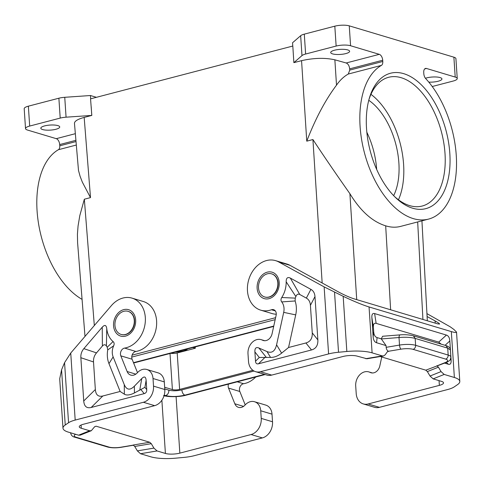 <?xml version="1.0" encoding="UTF-8"?>
<svg xmlns="http://www.w3.org/2000/svg" width="484" height="484" viewBox="0 0 484 484"><rect width="100%" height="100%" fill="white"/><g stroke="black" fill="none" stroke-linecap="round" stroke-linejoin="round"><path stroke-width="0.73" d="M424.674 68.94L426.483 68.468A5.173 2.898 75.4 0 0 425.509 68.438A5.173 2.898 75.4 0 0 423.736 72.515L423.821 73.762A5.173 2.898 75.4 0 0 425.769 78.668A80.774 45.308 -104.6 0 1 456.509 161.142A80.774 45.308 -104.6 0 1 428.576 219.095A80.774 45.308 -104.6 0 1 365.989 158.232A80.774 45.308 -104.6 0 1 381.422 65.388A5.173 2.898 75.4 0 0 382.784 61.474L382.705 60.228A5.173 2.898 -104.6 0 0 379.299 54.335L350.573 45.738A10.339 2.765 -3.8 0 0 336.138 46.059L305.616 54.026A10.339 2.765 -3.8 0 0 301.98 55.599L293.867 62.648L292.808 46.04L90.55 98.845L91.821 115.422L84.174 117.418L90.502 197.611L82.359 182.172L80.072 176.224L78.493 170.441L74.463 123.335C74.512 121.139 77.749 119.167 84.174 117.418M275.608 317.679L132.078 355.147M428.576 219.095L400.583 226.403C395.833 227.625 390.86 227.438 385.675 225.828C372.335 221.678 360.405 210.963 349.896 193.679C336.646 174.899 324.322 156.852 312.918 139.549L306.759 141.159C315.489 118.568 325.405 99.904 336.507 85.154L334.868 59.81C324.964 57.626 313.862 57.911 301.562 60.663L293.867 62.648M275.172 319.652L131.739 357.095M42.683 129.567A9.48 2.535 -3.8 0 1 41.025 128.683A9.48 2.535 -3.8 0 1 40.819 128.212A9.48 2.535 -3.8 0 1 47.226 125.368A9.48 2.535 -3.8 0 1 57.868 125.604A9.48 2.535 -3.8 0 1 59.732 126.953A9.48 2.535 -3.8 0 1 53.325 129.797A9.48 2.535 -3.8 0 1 42.683 129.567M29.681 126.058A10.339 2.765 176.2 0 0 25.519 128.587L24.2 108.706A10.339 2.765 176.2 0 1 28.362 106.177L29.681 126.058L60.204 118.09A10.339 2.765 -3.8 0 1 66.066 117.188L91.821 115.422M25.519 128.587A10.339 2.765 176.2 0 0 27.558 130.063L56.277 138.666A5.173 2.898 -104.6 0 1 59.683 144.559L59.768 145.799A5.173 2.898 -104.6 0 1 58.401 149.713A80.774 45.308 -104.6 0 0 38.436 222.979A80.774 45.308 -104.6 0 0 82.068 299.36M90.671 98.815L90.454 95.523L96.425 97.308M91.204 106.752L91.772 115.404M258.51 287.932A12.064 9.45 -73.3 0 0 264.712 296.964A12.064 9.45 -73.3 0 0 268.941 297.007A12.064 9.45 -73.3 0 0 277.834 282.886A12.064 9.45 -73.3 0 0 271.633 273.853A12.064 9.45 -73.3 0 0 258.51 287.932M90.454 95.523L64.747 97.302A10.339 2.765 176.2 0 0 58.879 98.21L60.204 118.09M271.766 273.896A12.064 9.45 106.7 0 1 271.905 273.932A12.064 9.45 106.7 0 1 278.106 282.971A12.064 9.45 106.7 0 1 269.219 297.091A12.064 9.45 106.7 0 1 264.984 297.049A12.064 9.45 106.7 0 1 264.851 297.007M276.267 314.219A25.852 20.255 106.7 0 1 272.038 313.553L260.755 310.171A25.852 20.255 106.7 0 1 248.77 279.601A25.852 20.255 106.7 0 1 275.584 260.646A25.852 20.255 106.7 0 1 278.693 261.947L324.141 286.891L343.174 296.299C353.925 301.381 362.552 304.932 369.05 306.959L451.324 331.594C454.785 332.617 456.515 332.774 456.521 332.06L453.877 329.447L450.235 326.827L426.936 313.626M275.584 260.646L286.873 264.022A25.852 20.255 106.7 0 1 289.983 265.329L338.655 292.04C344.33 295.058 349.297 297.273 353.556 298.682L437.669 323.869L439.617 324.044C439.496 323.56 437.978 322.519 435.08 320.91L427.088 316.53M264.718 340.724L261.118 339.647A12.064 9.45 106.7 0 0 247.989 353.725L248.498 361.348A13.788 10.805 -73.3 0 0 255.588 371.67L266.872 375.052A13.788 10.805 -73.3 0 0 271.706 375.1L342.938 356.502A10.339 2.765 -3.8 0 1 357.374 356.182L366.914 358.771L383.467 355.994L385.155 354.863L387.291 351.862L388.501 351.269C387.2 350.688 386.42 349.369 386.159 347.324L386.044 345.582L376.558 342.739L377.09 337.602L381.247 338.842L386.044 345.582M261.118 339.647A12.064 9.45 106.7 0 1 261.977 339.962L262.721 340.288A8.27 6.48 106.7 0 0 263.314 340.506A8.27 6.48 106.7 0 0 272.093 333.682L276.122 315.308A5.173 4.053 -73.3 0 0 273.605 309.675A5.173 4.053 -73.3 0 0 271.464 309.754A25.852 20.255 106.7 0 1 260.755 310.171M314.975 296.589C314.727 293.159 313.372 290.751 310.903 289.372L290.333 278.082C287.575 276.775 286.183 278.004 286.165 281.767A22.403 17.551 -73.3 0 1 281.742 297.527C280.744 299.148 280.738 300.612 281.724 301.919A12.064 9.45 -73.3 0 1 283.697 312.361L276.576 344.814C275.033 351.275 271.845 353.526 267.011 351.565L258.892 347.99C256.06 346.859 254.729 348.165 254.893 351.922L255.51 361.203C255.691 363.357 256.683 364.222 258.492 363.793L311.502 349.956C316.004 348.674 318.121 345.31 317.849 339.871L314.975 296.589L310.419 305.325L312.253 332.889C312.519 338.328 310.401 341.692 305.9 342.974L288.555 347.506L281.615 353.145C277.931 356.067 274.24 357.488 270.544 357.41L267.011 351.565M255.588 371.67A13.788 10.805 -73.3 0 0 260.422 371.718L271.706 375.1M365.729 358.686L382.281 355.903L372.099 352.854A27.576 7.369 -3.8 0 0 346.84 351.481L338.528 352.255A20.679 5.524 -3.8 0 0 328.594 353.925L260.422 371.718M270.544 357.41L259.279 357.482L255.51 361.203M281.724 301.919L295.113 300.969L295.264 298.12A33.148 25.973 -73.3 0 0 295.869 296.577C296.771 294.345 298.065 293.655 299.771 294.49L306.348 298.102C308.81 299.487 310.171 301.895 310.419 305.325M288.555 347.506L295.712 314.89A22.809 17.872 -73.3 0 0 295.113 300.969M281.742 297.527L295.264 298.12M286.165 281.767L295.869 296.577M382.281 355.903L383.467 355.994M372.202 372.964L369.691 372.214A12.064 9.45 106.7 0 0 368.826 371.9A12.064 9.45 106.7 0 0 355.704 385.978L356.212 393.601A13.788 10.805 -73.3 0 0 363.296 403.922L374.58 407.304A13.788 10.805 -73.3 0 0 379.42 407.353L447.591 389.553A20.679 5.524 176.2 0 0 454.222 386.897L457.543 384.629A27.576 7.369 -3.8 0 0 459.8 381.428A27.576 7.369 -3.8 0 0 454.373 377.49L444.191 374.441L441.057 371.603L430.004 376.032L433.138 378.869L441.493 381.374A10.339 2.765 -3.8 0 1 443.526 382.85A10.339 2.765 -3.8 0 1 439.363 385.379L439.048 380.642M430.004 376.032L427.378 371.597L425.811 370.181L446.502 362.359A3.449 2.565 68.2 0 1 445.437 362.474A10.339 2.765 176.2 0 0 445.631 359.092A3.449 2.698 -73.3 0 0 448.172 355.056L415.629 345.316A13.788 3.684 176.2 0 0 399.518 345.08L386.159 347.324M380.243 356.533L425.811 370.181M441.057 371.603L438.431 367.174L436.864 365.753M441.118 344.13L438.716 342.097L376.147 323.36L374.622 313.578C372.613 313.039 371.694 314.388 371.869 317.625L373.146 336.846C373.406 340.113 374.543 342.073 376.558 342.739M374.622 313.578L446.429 335.079C448.444 335.745 449.575 337.711 449.836 340.972L451.112 360.193L450.308 359.467M444.608 363.121L448.365 364.24C450.368 364.779 451.288 363.43 451.112 360.193M376.147 323.36C374.138 322.822 373.224 324.171 373.4 327.408L373.684 331.709C373.938 334.97 375.076 336.931 377.09 337.602M400.304 334.94C399.554 334.728 399.125 335.587 399.016 337.529C405.435 336.973 410.819 337.269 415.169 338.407L413.403 335.829C409.065 334.777 404.6 334.456 400.008 334.874L382.626 336.259L381.247 338.842M413.403 335.829L445.939 345.57C448.928 346.556 450.423 348.02 450.416 349.962L447.712 348.153L448.172 355.056A13.788 3.684 176.2 0 1 450.888 357.029C450.102 360.792 450.392 360.144 446.502 362.359M363.296 403.922A13.788 10.805 -73.3 0 0 368.13 403.971L439.363 385.379M369.691 372.214L370.435 372.541A8.27 6.48 106.7 0 0 371.028 372.759A8.27 6.48 106.7 0 0 379.807 365.928L381.767 356.992M254.058 371.046L181.857 389.892C177.005 390.975 172.679 391.072 168.88 390.183L164.772 388.948M252.872 370.296L179.618 389.414A5.173 1.379 176.2 0 1 172.401 389.578L164.657 387.26M181.857 389.874C182.153 392.603 183.14 394.363 184.821 395.168L264.542 374.35M164.064 395.664L165.117 395.579C171.033 396.965 177.767 396.819 185.311 395.132L264.718 374.404M163.55 395.561C167.561 397.037 179.189 397.183 186.158 395.162L185.311 395.132M28.362 106.177L58.879 98.21M90.502 197.611L84.337 199.22L79.799 215.64L78.063 226.004L77.422 234.232L77.597 242.732L84.996 336.41M175.408 352.086A12.064 3.225 176.2 0 0 183.164 350.973A12.064 3.225 176.2 0 0 187.659 348.885M170.761 353.296A5.173 1.379 176.2 0 0 177.198 352.963L179.618 389.414M192.928 347.512L195.324 348.232L177.198 352.963M195.324 348.232L195.246 346.907M228.472 384.114A5.173 4.053 106.7 0 0 228.539 388.101L234.831 403.777A8.27 6.48 -73.3 0 0 238.503 407.359A8.27 6.48 -73.3 0 0 244.747 405.356L245.424 404.654A12.064 9.45 -73.3 0 1 254.53 401.738A12.064 9.45 -73.3 0 1 260.731 410.771L261.239 418.394A13.788 10.805 106.7 0 1 251.075 434.529L179.842 453.127A10.339 2.765 -3.8 0 1 165.407 453.447L161.874 400.232M228.539 388.101L239.822 391.483A5.173 4.053 106.7 0 1 243.603 383.727A25.852 20.255 -73.3 0 0 255.721 377M153.017 378.518A12.064 9.45 -73.3 0 0 146.815 369.486L158.099 372.861A12.064 9.45 -73.3 0 1 164.306 381.894L153.017 378.518L153.525 386.141A13.788 10.805 106.7 0 1 143.361 402.277L75.189 420.076A20.679 5.524 176.2 0 0 68.559 422.732L65.237 425A27.576 7.369 -3.8 0 0 62.98 428.201A27.576 7.369 -3.8 0 0 68.407 432.139L78.59 435.189L80.253 435.14L91.307 430.718L94.652 426.713L96.092 426.192L149.725 442.255L151.292 443.677L153.918 448.105L157.052 450.943L140.499 453.726L150.681 456.775A27.576 7.369 -3.8 0 0 175.94 458.148L184.253 457.374A20.679 5.524 -3.8 0 0 194.187 455.704L262.358 437.911A13.788 10.805 106.7 0 0 272.522 421.77L272.014 414.147A12.064 9.45 -73.3 0 0 265.813 405.114L254.53 401.738M239.822 391.483L245.207 404.884M140.499 453.726L137.365 450.882L134.74 446.454L133.173 445.032L149.725 442.255M91.307 430.718L89.643 430.76L81.288 428.261A10.339 2.765 -3.8 0 1 79.255 426.779A10.339 2.765 -3.8 0 1 83.417 424.256L154.644 405.659A13.788 10.805 106.7 0 0 164.808 389.517L164.306 381.894M157.052 450.943L165.407 453.447M137.492 372.632L132.114 359.231A5.173 4.053 -73.3 0 1 135.895 351.475A25.852 20.255 -73.3 0 0 156.32 327.486A25.852 20.255 -73.3 0 0 143.306 301.502L132.023 298.126A25.852 20.255 -73.3 0 0 111.38 305.628L70.737 353.042L64.566 362.661L61.571 369.818L59.701 378.833L62.98 428.201M425.448 78.287A9.48 2.535 -3.8 0 1 440.077 77.567A9.48 2.535 -3.8 0 1 441.741 78.45A9.48 2.535 -3.8 0 1 441.946 78.922A9.48 2.535 -3.8 0 1 428.794 82.117M426.483 68.468L455.208 77.071A10.339 2.765 -3.8 0 1 457.241 78.547A10.339 2.765 -3.8 0 1 453.078 81.076L432.224 86.515M390.63 309.784L385.675 225.828M292.766 46.053L292.548 42.761L300.661 35.713A10.339 2.765 -3.8 0 1 304.297 34.14L334.813 26.172A10.339 2.765 -3.8 0 1 349.254 25.852L453.883 57.185A10.339 2.765 -3.8 0 1 455.922 58.661L457.241 78.547M449.824 153.41A69.968 39.246 75.4 0 0 403.704 73.665A69.968 39.246 75.4 0 0 369.443 97.871A69.968 39.246 75.4 0 0 366.527 128.472A69.968 39.246 75.4 0 0 395.44 197.448A69.968 39.246 75.4 0 0 449.824 153.41M114.944 325.411A12.064 9.45 -73.3 0 0 121.145 334.444A12.064 9.45 -73.3 0 0 125.38 334.486A12.064 9.45 -73.3 0 0 134.274 320.366A12.064 9.45 -73.3 0 0 128.066 311.333A12.064 9.45 -73.3 0 0 114.944 325.411M368.766 100.303A58.594 32.87 -104.6 0 1 393.655 195.657M376.673 169.436C375.735 156.453 372.456 144.05 366.836 132.223M394.363 196.383A66.52 37.316 75.4 0 0 409.658 205.621A66.52 37.316 75.4 0 0 422.217 206.027A66.52 37.316 75.4 0 0 445.008 153.519A66.52 37.316 75.4 0 0 401.163 77.7A66.52 37.316 75.4 0 0 388.61 77.295A66.52 37.316 75.4 0 0 369.026 99.323M398.471 199.795A66.52 37.316 75.4 0 0 370.938 94.338M164.209 395.18L165.588 395.591C167.803 394.702 168.898 392.893 168.874 390.158M121.284 334.486A12.064 9.45 -73.3 0 0 121.423 334.529A12.064 9.45 -73.3 0 0 125.652 334.571A12.064 9.45 -73.3 0 0 134.546 320.444A12.064 9.45 -73.3 0 0 128.345 311.412A12.064 9.45 -73.3 0 0 128.206 311.375M113.081 341.559L107.218 347.209A33.148 25.973 106.7 0 1 106.426 346.03L106.752 328.606A22.403 17.551 -73.3 0 0 113.081 341.559C114.26 342.611 114.454 344.021 113.673 345.794A12.064 9.45 -73.3 0 0 113.135 356.889L124.249 384.58C126.584 390.031 129.954 390.57 134.37 386.19L141.745 378.573C144.329 376.026 145.787 376.606 146.12 380.321L146.737 389.602L144.916 387.333L134.443 392.941C130.008 395.144 126.645 395.561 124.358 394.2L120.141 391.471L102.802 395.997C98.282 397.068 95.796 394.908 95.348 389.517L93.515 361.947L80.858 357.712L83.732 400.988C84.18 406.379 86.666 408.544 91.186 407.474L144.196 393.631C145.993 393.117 146.84 391.774 146.737 389.602M113.135 356.889L108.973 363.641L120.141 391.471M113.673 345.794L107.732 349.89A22.809 17.872 106.7 0 0 108.973 363.641M107.218 347.209L107.732 349.89M93.515 361.947C93.309 358.505 94.307 355.486 96.51 352.884L102.39 346.024L102.239 327.184C104.738 324.504 106.244 324.982 106.752 328.606M102.39 346.024C103.921 344.336 105.27 344.342 106.426 346.03M102.239 327.184L83.847 348.643C81.651 351.245 80.653 354.27 80.858 357.712M135.829 374.132L127.123 371.524L120.831 355.849A5.173 4.053 -73.3 0 1 124.606 348.093A25.852 20.255 -73.3 0 0 145.037 324.105A25.852 20.255 -73.3 0 0 132.023 298.126M163.937 396.057L164.808 395.894M127.123 371.524A8.27 6.48 -73.3 0 0 130.795 375.106A8.27 6.48 -73.3 0 0 137.039 373.103L137.71 372.402A12.064 9.45 -73.3 0 1 146.815 369.486M336.507 85.154C339.877 80.265 343.803 76.563 348.286 74.04L349.744 70.101L349.666 68.855C349.297 65.782 348.135 63.821 346.187 62.98L334.868 59.81M347.754 49.925A9.48 2.535 176.2 0 0 344.717 49.398A9.48 2.535 176.2 0 0 330.705 52.532A9.48 2.535 176.2 0 0 332.569 53.887A9.48 2.535 176.2 0 0 343.216 54.117A9.48 2.535 176.2 0 0 349.623 51.28A9.48 2.535 176.2 0 0 347.754 49.925M84.337 199.22L94.32 325.532M312.918 139.549L322.162 282.989M306.759 141.159L301.562 60.663M75.28 133.705L56.277 138.666M64.747 97.302L66.066 117.188M275.348 310.922L271.464 309.754M289.983 265.329L278.693 261.947M261.977 339.962L264.488 340.712M269.05 298.664A13.788 10.805 106.7 0 1 257.125 288.289A13.788 10.805 106.7 0 1 267.289 272.153A13.788 10.805 106.7 0 1 279.214 282.523A13.788 10.805 106.7 0 1 269.05 298.664M328.594 353.925L324.141 286.891M259.279 357.482L254.893 351.922M265.075 357.289L258.492 363.793M305.9 342.974L311.502 349.956M290.333 278.082L299.771 294.49M310.903 289.372L306.348 298.102M283.697 312.361L295.712 314.89M276.576 344.814L281.615 353.145M312.253 332.889L317.849 339.871M266.182 357.234L258.892 347.99M444.191 374.441L433.138 378.869M427.378 371.597L438.431 367.174M387.605 351.529L388.725 351.342M454.373 377.49L451.324 331.594M372.099 352.854L369.05 306.959M445.939 345.57L447.712 348.153L415.169 338.407L415.629 345.316A3.449 2.698 -73.3 0 1 413.088 349.351A10.339 2.765 176.2 0 0 401.006 349.17A3.449 1.168 -99.5 0 1 399.518 345.08L399.016 337.529L381.313 338.945M413.088 349.351L445.631 359.092M445.437 362.474L437.088 365.819M401.006 349.17L388.501 351.269M373.146 336.846L373.684 331.709M373.4 327.408L371.869 317.625M448.365 364.24L446.357 362.419M445.068 345.31L449.836 340.972M438.716 342.097L446.429 335.079M379.42 407.353L368.13 403.971M435.231 323.137L435.08 320.91M273.744 326.168L133.536 362.77M165.588 395.591C171.221 396.91 177.634 396.771 184.821 395.168M273.762 326.065L133.499 362.679M164.173 395.295L165.117 395.579M75.903 141.588L59.768 145.799M76.176 145.073L58.401 149.713M75.806 140.348L59.683 144.559M346.84 351.481L343.174 296.299M338.528 352.255L334.535 292.185M371.639 372.904L370.435 372.541M262.721 340.288L263.931 340.651M170.005 353.495L172.401 389.578M179.842 453.127L176.091 396.626M237.251 381.822L243.603 383.727M260.731 410.771L272.014 414.147M234.831 403.777L243.543 406.385M153.918 448.105L137.365 450.882M81.288 428.261L81.076 425.049M78.59 435.189L89.643 430.76M96.092 426.192L94.598 426.791M151.292 443.677L134.74 446.454M120.891 447.204A3.449 1.168 80.5 0 0 121.242 447.289C116.033 448.105 111.483 448.009 107.599 447.01L75.056 437.27A3.449 2.698 106.7 0 0 76.266 437.282L108.809 447.022A10.339 2.765 176.2 0 0 120.891 447.204L133.366 445.105M108.809 447.022A3.449 2.698 106.7 0 1 107.599 447.01M75.601 434.293A10.339 2.765 176.2 0 0 76.266 437.282M143.361 402.277L154.644 405.659M153.525 386.141L164.808 389.517M422.931 319.452L417.674 221.944M455.208 77.071L453.883 57.185M350.573 45.738L349.254 25.852M349.896 193.679L356.72 299.632M141.745 378.573L139.749 390.243M134.443 392.941L134.37 386.19M124.249 384.58L124.358 394.2M96.51 352.884L83.847 348.643M146.12 380.321L144.916 387.333M83.732 400.988L95.348 389.517M91.186 407.474L102.802 395.997M144.196 393.631L141.019 389.68M132.114 359.231L120.831 355.849M135.895 351.475L124.606 348.093M70.737 353.042L75.189 420.076M64.566 362.661L68.559 422.732M65.237 425L61.571 369.818M262.358 437.911L251.075 434.529M272.522 421.77L261.239 418.394M382.705 60.228L349.666 68.855M379.299 54.335L346.187 62.98M305.616 54.026L304.297 34.14M301.98 55.599L300.661 35.713M336.138 46.059L334.813 26.172M349.744 70.101L382.784 61.474M348.286 74.04L381.422 65.388M123.729 309.633A13.788 10.805 -73.3 0 0 113.565 325.768A13.788 10.805 -73.3 0 0 125.489 336.144A13.788 10.805 -73.3 0 0 135.653 320.003A13.788 10.805 -73.3 0 0 123.729 309.633M450.416 349.962L450.888 357.029M133.626 362.994L273.684 326.428M186.158 395.162L265.159 374.537M459.8 381.428L456.521 332.06M368.826 371.9L372.426 372.976M70.573 432.72C71.057 435.316 72.552 436.834 75.056 437.27M121.242 447.289L133.578 445.213M427.318 320.771L421.933 220.831"/></g></svg>
